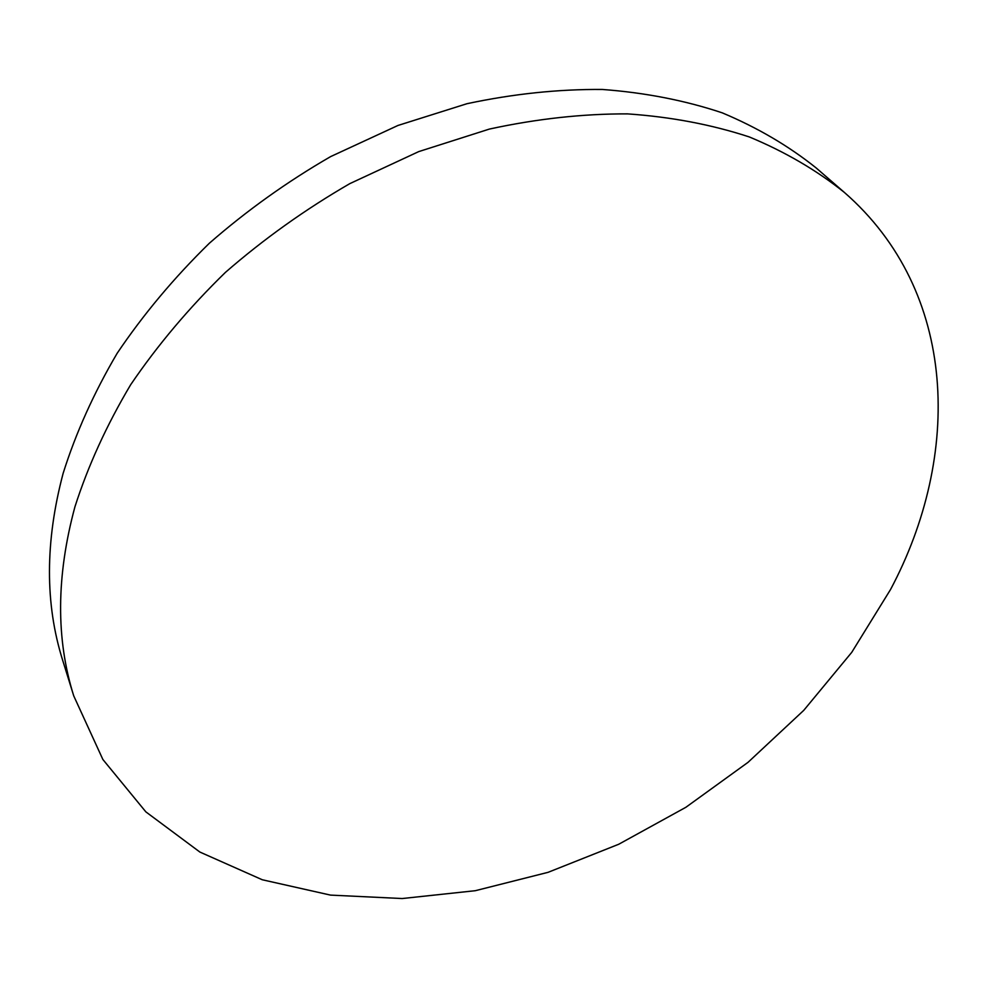 <?xml version="1.0" encoding="UTF-8"?>
<svg xmlns="http://www.w3.org/2000/svg" width="988" height="988" viewBox="0 0 988 988"><rect width="100%" height="100%" fill="white"/><g stroke="black" fill="none" stroke-linecap="round" stroke-linejoin="round"><path stroke-width="1.48" d="M74.94 506.795C56.23 575.992 55.822 639.014 73.73 695.861L102.876 759.488L145.853 811.864L199.897 852.064L262.289 879.765L330.498 895.103L402.202 898.537L475.339 890.694L548.068 872.33L618.747 844.246L685.87 807.295L747.99 762.365L803.738 710.372L851.73 652.364L890.571 589.466C961.608 455.913 958.607 292.003 844.283 192.351C816.607 170.22 784.966 151.757 749.349 136.962C711.669 124.587 671.062 116.893 627.528 113.879C582.722 113.743 536.669 118.807 489.393 129.07L418.751 151.596L349.838 183.62C305.341 209.345 263.87 238.935 225.4 272.404C189.202 307.651 157.611 345.084 130.663 384.727C106.667 425.075 88.093 465.768 74.94 506.795M844.283 192.351L816.162 167.948C788.708 145.965 757.401 127.6 722.24 112.842C685.104 100.443 645.164 92.65 602.396 89.463C558.418 89.105 513.303 93.848 467.028 103.691L397.966 125.464L330.659 156.586C287.261 181.644 246.815 210.53 209.345 243.246C174.086 277.727 143.359 314.406 117.152 353.296C93.86 392.928 75.841 432.942 63.133 473.338C45.065 541.535 44.917 603.853 62.676 660.305L73.73 695.861"/></g></svg>
